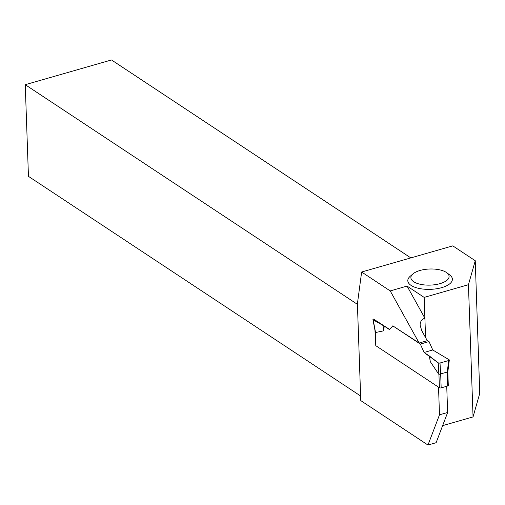 <?xml version="1.0" encoding="UTF-8"?>
<svg xmlns="http://www.w3.org/2000/svg" width="505" height="505" viewBox="0 0 505 505"><rect width="100%" height="100%" fill="white"/><g stroke="black" fill="none" stroke-linecap="round" stroke-linejoin="round"><path stroke-width="0.76" d="M427.066 340.269L429.035 341.576L432.753 349.978L449.096 359.749A1.275 0.537 -2 0 1 449.311 360.071L447.815 371.951M375.291 331.974L375.764 345.508A1.275 0.537 -2 0 0 375.954 345.78L439.413 387.745A1.275 0.537 -2 0 0 441.162 387.872L440.676 373.908L447.638 371.939M449.311 360.071A1.275 0.537 -2 0 1 448.705 360.519L440.013 363.013L440.619 373.94L438.87 374.401L430.279 361.649L429.332 355.956L424.061 352.471L432.753 349.978M375.385 332.031L375.562 332.536L383.655 330.819L384.236 326.135L389.506 329.62L392.795 325.851L420.349 344.069L424.061 352.471M441.162 387.872L447.683 386.003A1.275 0.537 -2 0 0 448.295 385.517L447.815 371.939M392.795 325.851L419.144 343.015L427.293 340.679L421.744 330.68L420.135 325.245C420.135 321.609 421.719 319.255 424.894 318.2L407.068 286.089L390.226 290.924L361.637 272.012L452.789 245.866L475.255 260.725L468.438 284.7L473.052 416.909L479.75 393.37L475.255 260.725M389.809 329.279A3.188 1.471 -106 0 1 389.09 329.083L373.561 319.072A1.275 0.537 -2 0 0 372.955 319.589A1.275 0.537 -2 0 0 373.17 319.842L375.562 332.536M384.236 326.135L373.17 319.842M420.349 344.069L429.035 341.576M383.655 330.819L383.106 325.788M429.332 355.956L438.233 362.868L438.87 374.401M440.013 363.013A1.275 0.537 178 0 1 438.233 362.868M448.705 360.519L447.253 372.034M430.279 361.649L429.622 356.543L438.233 362.868L440.013 363.013L448.705 360.519L449.096 359.749L432.753 349.978L424.061 352.471L429.622 356.543M425.57 337.567L424.168 297.394L468.438 284.7M424.168 297.394L407.068 286.089M412.951 273.906L410.212 276.267A22.296 9.399 -2 0 0 411.083 285.401A22.296 9.399 -2 0 0 441.237 287.774A22.296 9.399 -2 0 0 449.671 274.89L446.773 272.725A19.114 8.055 178 0 1 439.546 283.766A19.114 8.055 178 0 1 413.696 281.733A19.114 8.055 178 0 1 412.951 273.906A19.114 8.055 178 0 1 429.717 269.007A19.114 8.055 178 0 1 446.773 272.725M439.495 414.813L447.645 412.478L436.124 442.702L427.975 445.044L439.495 414.813L438.529 387.158M446.729 386.274L447.645 412.478M390.226 290.924L419.144 343.015M427.975 445.044L360.778 400.604L357.401 303.903L361.637 272.012M375.758 345.395L374.962 330.238M357.414 304.338L25.25 84.695L28.45 176.346L360.614 395.996M473.052 416.909L442.632 425.639M25.25 84.695L111.485 59.956L410.83 257.904M375.954 345.78L375.486 332.467M439.413 387.745L438.946 374.432M447.683 386.003L447.196 372.04M372.955 319.589L375.303 332.044"/></g></svg>
